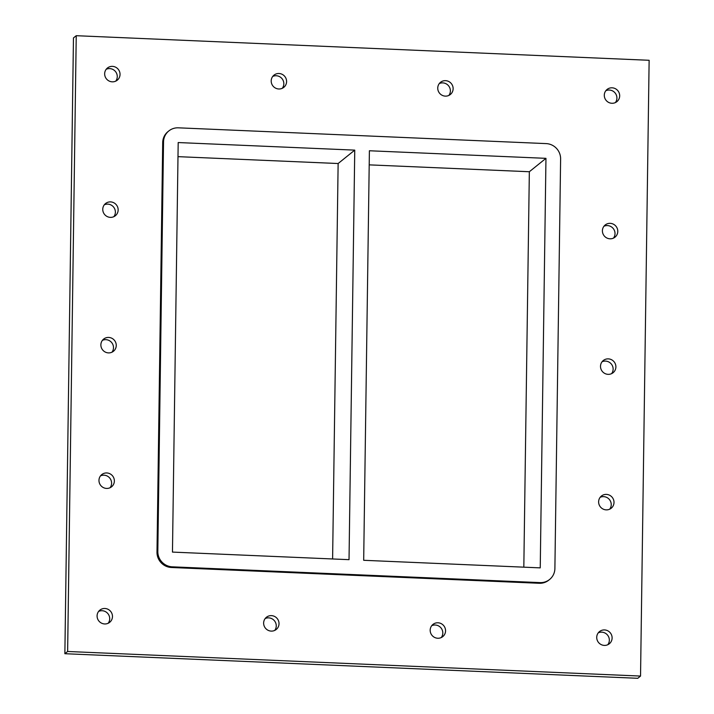 <?xml version="1.0" encoding="UTF-8"?>
<svg xmlns="http://www.w3.org/2000/svg" width="714" height="714" viewBox="0 0 714 714"><rect width="100%" height="100%" fill="white"/><g stroke="black" fill="none" stroke-linecap="round" stroke-linejoin="round"><path stroke-width="1.07" d="M445.563 630.846A7.827 7.604 -128.9 0 1 434.558 637.406A7.827 7.604 -128.9 0 1 432.961 624.42A7.827 7.604 -128.9 0 1 445.563 630.846M441.27 637.557A7.827 7.604 51.1 0 0 431.711 625.705M279.022 623.706A7.827 7.604 -128.9 0 1 268.009 630.257A7.827 7.604 -128.9 0 1 266.411 617.28A7.827 7.604 -128.9 0 1 279.022 623.706M274.72 630.417A7.827 7.604 51.1 0 0 265.162 618.565M286.591 81.575A7.827 7.604 -128.9 0 1 275.577 88.134A7.827 7.604 -128.9 0 1 273.98 75.148A7.827 7.604 -128.9 0 1 286.591 81.575M282.289 88.295A7.827 7.604 51.1 0 0 272.73 76.443M453.131 88.723A7.827 7.604 -128.9 0 1 442.127 95.283A7.827 7.604 -128.9 0 1 440.529 82.297A7.827 7.604 -128.9 0 1 453.131 88.723M448.838 95.435A7.827 7.604 51.1 0 0 439.28 83.583M114.365 481.022A7.827 7.604 -128.9 0 1 103.351 487.582A7.827 7.604 -128.9 0 1 101.754 474.596A7.827 7.604 -128.9 0 1 114.365 481.022M110.063 487.733A7.827 7.604 51.1 0 0 100.513 475.881M116.257 345.496A7.827 7.604 -128.9 0 1 105.244 352.047A7.827 7.604 -128.9 0 1 103.655 339.07A7.827 7.604 -128.9 0 1 116.257 345.496M111.955 352.207A7.827 7.604 51.1 0 0 102.405 340.355M118.149 209.961A7.827 7.604 -128.9 0 1 107.136 216.52A7.827 7.604 -128.9 0 1 105.547 203.535A7.827 7.604 -128.9 0 1 118.149 209.961M113.847 216.672A7.827 7.604 51.1 0 0 104.298 204.82M617.788 231.407A7.827 7.604 -128.9 0 1 606.775 237.958A7.827 7.604 -128.9 0 1 605.186 224.981A7.827 7.604 -128.9 0 1 617.788 231.407M613.487 238.119A7.827 7.604 51.1 0 0 603.937 226.267M615.896 366.934A7.827 7.604 -128.9 0 1 604.883 373.493A7.827 7.604 -128.9 0 1 603.294 360.508A7.827 7.604 -128.9 0 1 615.896 366.934M611.595 373.645A7.827 7.604 51.1 0 0 602.045 361.793M614.004 502.469A7.827 7.604 -128.9 0 1 602.991 509.02A7.827 7.604 -128.9 0 1 601.402 496.043A7.827 7.604 -128.9 0 1 614.004 502.469M609.702 509.18A7.827 7.604 51.1 0 0 600.153 497.328M619.681 95.872A7.827 7.604 -128.9 0 1 608.676 102.432A7.827 7.604 -128.9 0 1 607.078 89.446A7.827 7.604 -128.9 0 1 619.681 95.872M615.379 102.584A7.827 7.604 51.1 0 0 605.829 90.732M120.041 74.434A7.827 7.604 -128.9 0 1 109.028 80.985A7.827 7.604 -128.9 0 1 107.439 68.008A7.827 7.604 -128.9 0 1 120.041 74.434M115.739 81.146A7.827 7.604 51.1 0 0 106.19 69.294M112.473 616.557A7.827 7.604 -128.9 0 1 101.459 623.108A7.827 7.604 -128.9 0 1 99.862 610.131A7.827 7.604 -128.9 0 1 112.473 616.557M108.171 623.268A7.827 7.604 51.1 0 0 98.621 611.416M612.112 637.995A7.827 7.604 -128.9 0 1 601.099 644.555A7.827 7.604 -128.9 0 1 599.51 631.569A7.827 7.604 -128.9 0 1 612.112 637.995M607.81 644.706A7.827 7.604 51.1 0 0 598.261 632.854M640.538 676.069L649.133 60.288L76.237 35.7L73.462 37.931L64.867 653.712L67.634 651.48L640.538 676.069L637.763 678.3L64.867 653.712M76.237 35.7L67.634 651.48M162.703 142.595L163.533 141.925A14.914 14.485 -128.9 0 1 168.834 130.939L167.995 131.608A14.914 14.485 51.1 0 0 162.703 142.595L156.991 552.136A14.914 14.485 51.1 0 0 171.431 567.496L539.204 583.276A14.914 14.485 51.1 0 0 548.771 580.152L549.601 579.482A14.914 14.485 -128.9 0 1 540.034 582.606L539.204 583.276M171.431 567.496L172.261 566.827A14.914 14.485 -128.9 0 1 157.821 551.467L156.991 552.136M172.261 566.827L540.034 582.606M168.834 130.939A14.914 14.485 -128.9 0 1 178.393 127.824L546.165 143.603A14.914 14.485 -128.9 0 1 560.615 158.963L554.894 568.505A14.914 14.485 -128.9 0 1 549.601 579.482M163.533 141.925L157.821 551.467M354.751 150.127L349.03 559.669L172.467 552.092L178.188 142.55L354.751 150.127L338.133 163.524L177.991 156.652M363.685 560.294L369.397 150.761L545.96 158.338L540.239 567.871L363.685 560.294M332.608 558.964L338.133 163.524M523.826 567.166L529.342 171.735L545.96 158.338M529.342 171.735L369.2 164.863"/></g></svg>
